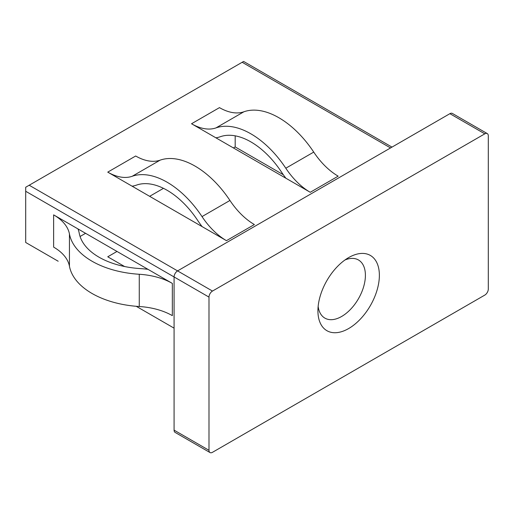 <?xml version="1.0" encoding="UTF-8"?>
<svg xmlns="http://www.w3.org/2000/svg" width="514" height="514" viewBox="0 0 514 514"><rect width="100%" height="100%" fill="white"/><g stroke="black" fill="none" stroke-linecap="round" stroke-linejoin="round"><path stroke-width="0.77" d="M348.646 257.598L348.646 257.598A43.452 25.083 -60 0 1 379.371 275.337A43.452 25.083 -60 0 1 348.646 328.549A43.452 25.083 -60 0 1 317.922 310.809A43.452 25.083 -60 0 1 348.646 257.598L348.646 257.598M318.147 306.389A33.577 19.384 120 0 0 324.88 318.121A33.577 19.384 120 0 0 341.662 316.457A33.577 19.384 120 0 0 363.597 286.87A33.577 19.384 120 0 0 358.451 259.968A33.577 19.384 120 0 0 344.933 260M77.974 228.916A64.937 37.49 0 0 1 79.265 233.343A68.786 39.713 0 0 0 99.016 257.193A68.786 39.713 0 0 0 140.322 268.597A64.937 37.49 0 0 1 147.993 269.342L53.629 214.865A55.062 31.791 0 0 1 69.441 233.954A78.661 45.412 0 0 0 92.038 261.228A78.661 45.412 0 0 0 139.268 274.27A55.062 31.791 0 0 1 172.338 283.4L147.993 269.342M53.629 214.865L53.629 247.118A55.062 31.791 0 0 1 69.441 266.207A78.661 45.412 0 0 0 92.038 293.475A78.661 45.412 0 0 0 139.268 306.517L139.268 274.27M132.085 186.184A64.937 37.49 60 0 0 136.57 185.085A68.786 39.713 60 0 1 167.101 190.27A68.786 39.713 60 0 1 197.627 220.339A64.937 37.49 60 0 0 202.111 226.61L107.747 172.132L135.677 156.005A55.062 31.791 60 0 0 160.117 160.156A78.661 45.412 60 0 1 195.031 166.086A78.661 45.412 60 0 1 229.944 200.466A55.062 31.791 60 0 0 254.379 224.541L226.449 240.668L202.111 226.61M107.747 172.132A55.062 31.791 60 0 0 132.188 176.283A78.661 45.412 60 0 1 167.101 182.207A78.661 45.412 60 0 1 202.015 216.593L229.944 200.466M210.014 452.558L175.101 432.402A4.934 2.853 -60 0 1 174.079 430.141L208.992 450.296A4.934 2.853 120 0 0 210.014 452.558A4.934 2.853 120 0 0 212.488 452.314L484.811 295.087A4.934 2.853 120 0 0 488.3 289.041L488.3 135.85A4.934 2.853 120 0 0 487.278 133.589A4.934 2.853 120 0 0 484.811 133.833L212.488 291.059A4.934 2.853 120 0 0 208.992 297.105L208.992 450.296M208.992 297.105L174.079 276.95L174.079 430.141M58.172 261.228L25.7 242.479L25.7 191.279L174.079 276.95A4.934 2.853 -60 0 1 177.574 270.897L212.488 291.059M484.811 133.833L449.898 113.678L177.574 270.897L29.189 185.233L243.61 61.442L391.989 147.107M449.898 113.678A4.934 2.853 -60 0 1 452.365 113.433L487.278 133.589M136.236 306.299L174.079 328.15L136.236 306.299M233.433 147.942L235.181 146.933L283.31 174.728M80.068 236.491L85.575 233.311M149.645 196.322L163.471 188.336M116.999 251.449L107.747 256.794L124.613 266.528M285.9 178.236L310.244 192.287A55.062 31.791 60 0 1 285.803 168.219A78.661 45.412 60 0 0 215.976 127.902A55.062 31.791 60 0 1 191.536 123.752L285.9 178.236A64.937 37.49 60 0 1 281.421 171.965A68.786 39.713 60 0 0 220.358 136.711A64.937 37.49 60 0 1 215.88 137.81M235.181 146.933L235.181 135.837M226.449 240.668A55.062 31.791 60 0 1 202.015 216.593M310.244 192.287L338.173 176.161A55.062 31.791 60 0 1 313.733 152.093A78.661 45.412 60 0 0 243.906 111.776A55.062 31.791 60 0 1 219.465 107.632L191.536 123.752M172.338 283.4L172.338 315.647A55.062 31.791 0 0 0 139.268 306.517M25.7 191.279L25.7 187.25L29.189 185.233M69.441 266.207L69.441 233.954M132.188 176.283L160.117 160.156M390.544 147.942L242.165 62.278M243.906 111.776L215.976 127.902M313.733 152.093L285.803 168.219"/></g></svg>

